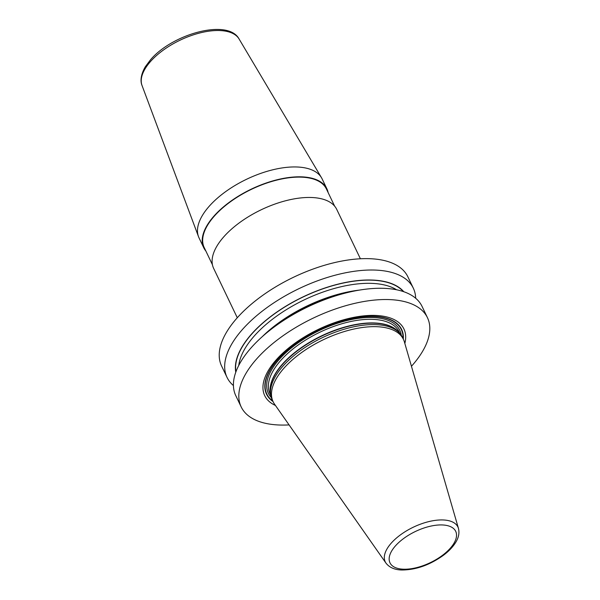 <?xml version="1.0" encoding="UTF-8"?>
<svg xmlns="http://www.w3.org/2000/svg" width="600" height="600" viewBox="0 0 600 600"><rect width="100%" height="100%" fill="white"/><g stroke="black" fill="none" stroke-linecap="round" stroke-linejoin="round"><path stroke-width="0.9" d="M289.08 424.905A103.267 48.96 154.4 0 1 278.985 424.995A103.267 48.96 -25.6 0 1 241.185 406.92A103.267 48.96 -25.6 0 1 281.332 336.968A103.267 48.96 -25.6 0 1 389.647 299.603A103.267 48.96 154.4 0 1 427.447 317.678L422.055 306.413A103.267 48.96 -25.6 0 0 384.248 288.345A103.267 48.96 -25.6 0 0 342.803 293.76A103.267 48.96 -25.6 0 0 275.58 325.965A103.267 48.96 -25.6 0 0 235.785 395.662L241.185 406.92M233.43 385.567A103.267 48.96 -25.6 0 1 227.04 377.407A103.267 48.96 -25.6 0 1 267.188 307.455A103.267 48.96 -25.6 0 1 375.502 270.09A103.267 48.96 -25.6 0 1 413.31 288.165A103.267 48.96 -25.6 0 1 415.673 298.252M227.04 377.407L221.587 366.015A103.267 48.96 -25.6 0 1 261.735 296.062A103.267 48.96 -25.6 0 1 370.05 258.705A103.267 48.96 -25.6 0 1 407.85 276.772L413.31 288.165M275.58 325.965L278.355 323.947A93.922 44.527 -25.6 0 1 339.487 294.66L342.803 293.76M411.45 366.27A103.267 48.96 154.4 0 0 427.447 317.678M404.842 343.47A77.175 36.585 154.4 0 0 375.66 315.45A77.175 36.585 154.4 0 0 284.28 351.765A77.175 36.585 154.4 0 0 275.452 405.465M273.135 401.768L272.145 399.705A72.233 34.245 -25.6 0 1 270.69 394.92A72.233 34.245 -25.6 0 1 304.343 347.918A72.233 34.245 -25.6 0 1 375.983 324.645A72.233 34.245 154.4 0 1 399.607 333.15A72.233 34.245 154.4 0 1 402.428 337.282L403.418 339.345A72.233 34.245 154.4 0 0 376.972 326.707A72.233 34.245 154.4 0 0 301.215 352.837A72.233 34.245 154.4 0 0 273.135 401.768A72.233 34.245 154.4 0 0 274.493 404.1L385.995 563.138C389.393 567.51 394.62 569.798 401.678 570C415.763 569.985 429.638 565.11 443.31 555.375C448.47 551.505 452.452 547.403 455.272 543.06C458.572 538.058 459.63 533.175 458.46 528.42A40.297 19.102 154.4 0 0 443.168 519.96A40.297 19.102 154.4 0 0 399.697 535.433A40.297 19.102 154.4 0 0 385.995 563.138M458.46 528.42L404.377 341.865A72.233 34.245 154.4 0 0 403.418 339.345M198.51 236.663L142.042 85.53A53.865 25.537 154.4 0 1 150.435 61.597A53.865 25.537 -25.6 0 1 199.763 32.985A53.865 25.537 -25.6 0 1 239.1 39.023L321.502 177.735A68.25 32.355 -25.6 0 0 271.65 170.078A68.25 32.355 -25.6 0 0 209.145 206.333A68.25 32.355 154.4 0 0 198.51 236.663A68.25 32.355 154.4 0 0 199.042 237.923L203.767 247.785A68.25 32.355 -25.6 0 1 213.87 216.202A68.25 32.355 -25.6 0 1 277.695 179.618A68.25 32.355 -25.6 0 1 326.873 188.805A68.25 32.355 -25.6 0 1 328.103 192.495M205.875 251.055A68.25 32.355 -25.6 0 1 203.767 247.785M237.292 317.752L213.66 268.433A68.25 32.355 -25.6 0 1 223.763 236.843A68.25 32.355 -25.6 0 1 287.587 200.265A68.25 32.355 -25.6 0 1 336.765 209.452L360.397 258.772M334.657 206.183L326.43 189.015A67.762 32.123 -25.6 0 0 277.605 179.895A67.762 32.123 -25.6 0 0 214.237 216.218A67.762 32.123 154.4 0 0 204.21 247.575L212.438 264.743M321.502 177.735A68.25 32.355 -25.6 0 1 322.147 178.942L326.873 188.805M403.808 291.735A93.922 44.527 154.4 0 0 372.548 280.058A93.922 44.527 -25.6 0 0 278.722 310.77A93.922 44.527 -25.6 0 0 235.778 372.24M403.298 339.097A74.918 35.513 154.4 0 0 374.22 316.343A74.918 35.513 -25.6 0 0 288.285 349.185A74.918 35.513 -25.6 0 0 273.015 401.52M272.73 400.928A74.58 35.355 -25.6 0 1 288.915 348.84A74.58 35.355 -25.6 0 1 374.025 316.507A74.58 35.355 154.4 0 1 403.013 338.505M401.287 335.28A72.885 34.553 154.4 0 0 373.118 317.535A72.885 34.553 -25.6 0 0 292.59 346.98A72.885 34.553 -25.6 0 0 271.298 397.56M399.862 333.428L399.12 331.882A71.58 33.938 154.4 0 0 372.915 319.358A71.58 33.938 -25.6 0 0 297.832 345.255A71.58 33.938 -25.6 0 0 270.007 393.743L270.75 395.287M270.525 393.847A71.58 33.938 -25.6 0 1 302.625 346.733A71.58 33.938 -25.6 0 1 374.647 322.972A71.58 33.938 154.4 0 1 398.873 332.355M399.607 333.15L398.228 331.657A71.625 33.96 154.4 0 0 374.798 323.212A71.625 33.96 -25.6 0 0 303.757 346.298A71.625 33.96 -25.6 0 0 270.39 392.903L270.69 394.92M442.373 524.955A36.443 17.28 154.4 0 0 395.377 545.955A36.443 17.28 154.4 0 0 403.32 569.197A36.443 17.28 154.4 0 0 450.315 548.197A36.443 17.28 154.4 0 0 442.373 524.955M403.373 291.585A93.683 44.415 154.4 0 0 372.42 280.2A93.683 44.415 -25.6 0 0 279.12 310.642A93.683 44.415 -25.6 0 0 235.935 371.812M396.615 289.785A91.41 43.335 154.4 0 0 372.067 283.388A91.41 43.335 -25.6 0 0 286.957 309.285A91.41 43.335 -25.6 0 0 238.763 365.415M262.335 336.6A91.41 43.335 -25.6 0 1 359.392 290.1M142.042 85.53C140.67 82.403 139.89 76.058 145.365 66.683L150.54 59.752C172.358 33.877 228.12 18.322 239.1 39.023"/></g></svg>
